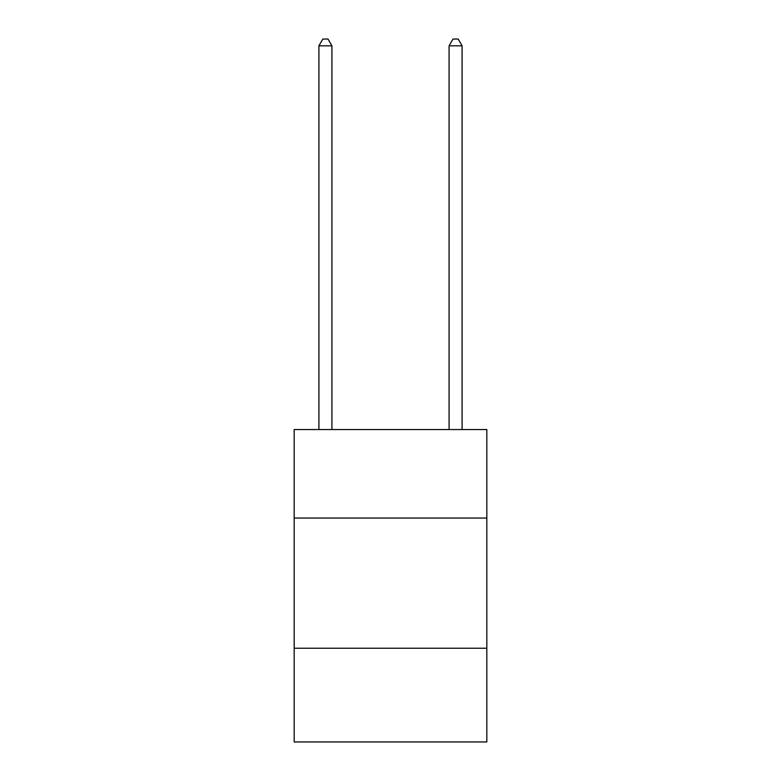 <?xml version="1.0" encoding="UTF-8"?>
<svg xmlns="http://www.w3.org/2000/svg" width="781" height="781" viewBox="0 0 781 781"><rect width="100%" height="100%" fill="white"/><g stroke="black" fill="none" stroke-linecap="round" stroke-linejoin="round"><path stroke-width="1.17" d="M486.827 518.067L486.827 429.55L294.173 429.55L294.173 518.067L486.827 518.067L486.827 741.95L294.173 741.95L294.173 518.067M486.827 648.23L294.173 648.23M331.925 429.55L331.925 45.815L318.912 45.815L318.912 429.55M318.912 45.815L322.817 39.05L328.02 39.05L331.925 45.815M462.088 429.55L462.088 45.815L449.075 45.815L449.075 429.55M449.075 45.815L452.98 39.05L458.183 39.05L462.088 45.815"/></g></svg>

